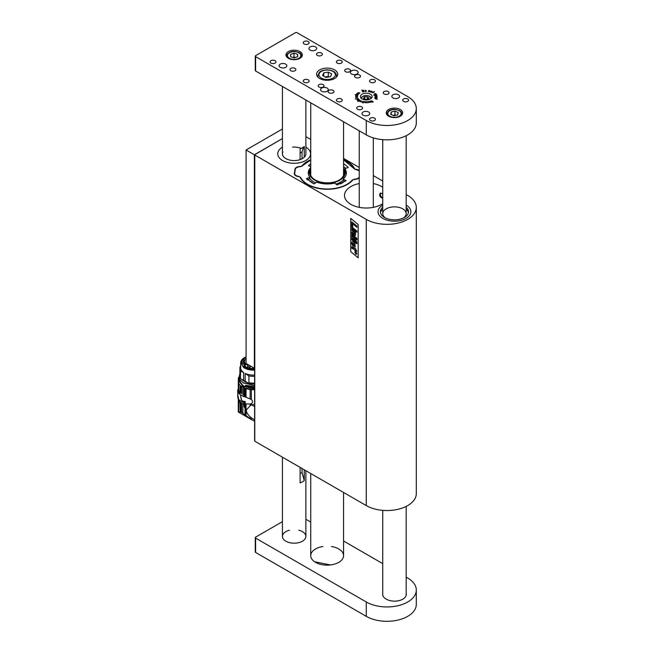 <?xml version="1.0" encoding="UTF-8"?>
<svg xmlns="http://www.w3.org/2000/svg" width="654" height="654" viewBox="0 0 654 654"><rect width="100%" height="100%" fill="white"/><g stroke="black" fill="none" stroke-linecap="round" stroke-linejoin="round"><path stroke-width="0.98" d="M406.183 194.565L407.72 195.448A29.307 16.922 0 0 1 416.304 207.416A29.307 16.922 0 0 1 398.212 223.047A29.307 16.922 0 0 1 366.273 219.384L254.782 155.014L254.782 440.731M366.273 219.384L366.273 505.583L254.782 441.213M358.179 224.51L358.179 257.815L350.732 251.684L350.732 218.379L358.179 224.51M294.921 169.713L294.308 173.858M294.921 169.28A5.273 3.049 180 0 1 299.982 166.508A2.346 1.357 0 0 0 302.001 165.748L302.001 166.051M254.61 440.968L254.61 154.769L282.43 138.566L254.365 154.769L254.365 368.227L246.076 363.436L246.076 149.987L254.365 154.769M305.876 136.653L310.732 139.457M343.563 158.407L359.242 167.465M373.303 175.583L382.737 181.027M354.411 168.773L354.411 168.397A28.22 16.293 0 0 0 343.563 159.633M310.732 159.772A28.22 16.293 0 0 0 302.001 165.748M294.308 173.326A5.273 3.049 180 0 0 294.284 173.596A5.273 3.049 180 0 0 298.461 176.572A2.346 1.357 0 0 1 300.219 177.52A28.22 16.293 0 0 0 324.85 189.194A28.22 16.293 0 0 0 352.629 180.169A2.346 1.357 0 0 1 354.64 179.409A5.273 3.049 180 0 0 359.242 177.643M354.411 168.397A2.346 1.357 0 0 0 356.168 169.345A5.273 3.049 180 0 1 359.242 170.457M366.273 505.583A29.307 16.922 0 0 0 398.212 509.245A29.307 16.922 0 0 0 416.304 493.615L416.304 207.416M359.242 183.553A21.778 12.573 0 0 0 344.494 195.448A21.778 12.573 0 0 0 350.879 204.342A21.778 12.573 0 0 0 382.737 203.68M382.737 187.224A21.778 12.573 0 0 0 373.303 183.553M382.737 194.287L381.674 193.265L380.137 193.159C379.099 195.546 379.966 197.271 382.737 198.342M382.852 218.428A16.415 9.475 0 0 0 400.738 220.48A16.415 9.475 0 0 0 410.867 211.724A16.415 9.475 0 0 0 406.183 205.094A16.415 9.475 0 0 1 410.867 211.724L410.867 211.724A16.415 9.475 0 0 1 400.738 220.48A16.415 9.475 0 0 1 382.852 218.428A16.415 9.475 0 0 1 378.045 211.724A16.415 9.475 0 0 0 382.852 218.428M382.737 205.094A16.415 9.475 0 0 0 378.045 211.724A16.415 9.475 0 0 1 382.737 205.094M282.553 160.516A16.415 9.475 0 0 0 300.439 162.568A16.415 9.475 0 0 0 310.568 153.813A16.415 9.475 0 0 0 305.876 147.183A16.415 9.475 180 0 1 310.568 153.813A16.415 9.475 180 0 1 294.153 163.287A16.415 9.475 180 0 1 277.746 153.813A16.415 9.475 0 0 0 282.553 160.516M282.43 147.183A16.415 9.475 0 0 0 277.746 153.813A16.415 9.475 180 0 1 282.43 147.183M351.926 246.722L355.506 248.634L356.782 251.389L355.506 250.351L355.506 251.046L352.727 248.087L352.522 248.733L351.77 248.128L351.926 246.722L352.506 246.762L354.754 248.585M352.522 248.733L352.735 248.079M355.514 250.351L355.506 251.046M356.79 251.381L355.506 249.199M354.77 248.021L355.514 249.199M351.819 231.917L354.46 234.091L354.885 233.83L354.215 232.374L351.811 230.331L351.811 229.178L355.506 232.203L355.506 233.298L355.024 232.914L355.604 234.77L355.343 235.448L354.64 235.35L351.811 233.069L351.811 231.925L354.779 234.132M355.024 232.914L355.596 234.77L355.335 235.456L354.632 235.358M351.819 229.178L355.514 232.195L355.506 233.298M351.819 238.71L356.038 242.176L351.811 237.557L351.811 236.413L356.07 238.653L351.811 235.268L351.811 234.181L356.904 238.342L356.904 240.059L353.397 238.219L356.904 242.086L356.904 243.828L351.811 239.814L351.811 238.718L355.997 242.135M356.912 243.819L356.904 242.086M353.422 238.228L356.912 242.078M356.912 240.059L356.912 238.334L351.811 234.181M351.819 236.405L356.038 238.62M351.811 228.025L351.811 226.881L355.506 229.897L355.506 231.05L351.811 228.025M355.506 231.05L355.514 229.897L351.811 226.881M352.661 223.799L356.904 227.273L356.904 226.071L351.811 221.902L351.811 226.104L352.669 226.791L352.669 223.807L352.661 226.799M356.912 227.273L356.912 226.063L351.811 221.902M358.179 257.799L350.732 251.684L350.74 218.387M356.904 231.05L356.005 230.314L356.912 231.042L356.904 232.195L356.005 231.459L356.005 230.314M356.912 232.195L356.912 231.042M355.138 247.008L354.991 243.68C353.798 242.25 352.98 241.628 352.531 241.817L351.934 242.176C351.5 242.552 351.656 243.59 352.375 245.275L355.147 247.008L354.983 243.68C353.789 242.25 352.972 241.628 352.522 241.825L351.942 242.168M355.866 254.292L356.888 253.94L355.866 254.292L356.88 253.94L355.866 251.896L354.844 252.256L355.858 254.3L356.88 253.94L355.858 251.904L354.836 252.256L355.081 251.676M355.858 252.142L356.708 253.801L355.858 254.063L354.999 252.395L355.866 252.133M355.866 254.054L356.716 253.801L355.858 254.063L354.999 252.395M352.849 244.604L352.727 243.108L354.648 244.58L354.632 245.855L352.849 244.604L352.735 243.1M354.64 245.855L352.858 244.596M356.111 253.858L356.446 253.131L355.269 252.158L355.776 252.787L355.269 253.196L356.111 253.858L356.446 253.131M356.455 253.123L355.277 252.158M355.776 253.016L355.277 252.959M403.502 217.946A11.723 6.769 0 0 0 406.183 213.637A11.723 6.769 0 0 0 402.75 208.855A11.723 6.769 0 0 0 389.972 207.383A11.723 6.769 0 0 0 382.737 213.637A11.723 6.769 0 0 0 385.419 217.946M408.423 212.681A14.069 8.126 0 0 0 406.183 209.149M382.737 209.149A14.069 8.126 0 0 0 380.489 212.681M382.737 207.236A14.069 8.126 0 0 0 380.391 211.724A14.069 8.126 0 0 0 384.511 217.463A14.069 8.126 0 0 0 399.839 219.229A14.069 8.126 0 0 0 408.521 211.724A14.069 8.126 0 0 0 406.183 207.236M305.876 100.013L305.876 153.813A11.723 6.769 180 0 1 294.153 160.582A11.723 6.769 180 0 1 282.43 153.813A11.723 6.769 180 0 1 282.904 151.916M292.583 147.109A11.723 6.769 180 0 1 301.028 148.327M254.61 406.575L251.561 404.818L254.61 404.197M254.61 419.786L251.332 417.841L251.332 419.516L242.855 413.205L240.746 412.045L238.334 411.889L238.596 400.992M251.561 404.818L250.155 405.766L250.155 404.058L246.035 403.837L246.035 415.56M250.155 418.748L250.155 416.802C247.719 414.661 246.419 412.396 246.272 410.001L250.155 405.766M250.155 416.802L251.332 417.841M238.882 401.417L238.596 412.028M254.61 421.217L251.332 419.516M240.746 412.045L240.746 402.709M241.563 403.183L241.563 412.486M245.021 414.734L245.021 403.51L244.294 403.216L244.294 407.352L243.983 404.524L238.563 400.951L237.696 396.496L237.754 391.82L239.756 394.288L243.934 396.7L244.604 396.406M245.021 403.51L246.035 403.837M238.391 377.669L238.375 380.473L238.391 377.669L238.972 377.284M238.555 379.075L238.514 380.276M237.696 389.915L238.563 391.378L239.029 391.117L238.309 389.563L237.696 389.898L237.696 392.261M244.294 403.216L245.561 401.981L244.359 401.286L243.672 402.047M241.432 400.044L240.484 394.705L241.244 399.815L243.942 401.973L245.283 402.316M245.021 396.855L245.021 388.312L244.294 388.01L244.294 396.537L250.547 399.079M254.61 389.759L250.155 389.596L250.155 398.875L251.332 399.578C252.984 401.008 252.984 402.341 251.332 403.583L250.155 404.058M239.756 402.136L239.756 400.411L243.934 402.831L243.934 404.548M243.934 402.831L244.604 402.357M251.332 403.583L251.332 404.965M238.514 379.712L238.285 381.331M238.334 380.628L238.596 383.089L240.108 385.468L244.236 387.724L238.988 381.266M238.596 390.324L238.596 383.089L238.882 390.855M239.201 378.789L238.988 381.331M239.756 400.411L238.669 399.381L237.696 394.141M238.669 393.291L238.563 391.378M239.029 391.117L240.108 392.555L240.108 385.468M238.669 391.55L240.108 392.555M243.934 401.973L243.934 401.981A3.752 2.166 120 0 0 243.942 401.973L245.283 401.965M244.359 401.286L244.359 401.736M251.332 389.719L251.332 399.578M250.155 389.596L246.035 388.68L246.035 397.264M245.021 388.312L246.035 388.68M244.294 388.01L254.61 389.555M254.61 388.59L243.656 386.473L238.988 380.375M243.934 396.7L243.983 387.871M242.855 387.266L242.855 394.354L243.983 394.951M241.563 386.514L241.563 393.602M240.746 393.095L240.746 386.015M242.928 394.395L243.934 394.983M254.61 387.609L246.059 386.334L245.52 386.776C242.699 385.607 240.885 384.045 240.083 382.091L240.083 379.99M245.52 386.776L245.52 385.337L254.61 386.498M254.61 385.476L243.174 382.892M246.059 386.334L246.059 385.533M248.005 382.999L241.955 379.59M247.85 382.925L244.522 381.56L242.332 379.851M254.61 383.849L248.978 383.473L240.451 378.552L240.558 371.112L243.631 372.51L243.631 380.742M240.141 375.183L239.928 374.211M254.61 383.269L248.978 382.901L248.978 383.473M240.141 377.211L240.141 370.27L241.024 369.51A12.606 7.276 0 0 0 243.631 372.51M254.61 370.09C250.212 370.287 246.558 369.436 243.631 367.532L240.688 362.856C240.795 360.362 242.593 358.367 246.076 356.888M245.185 381.642L245.185 373.409A12.606 7.276 0 0 0 254.61 375.069M239.879 374.39L239.928 367.491L240.705 367.417M240.451 378.552L240.083 377.211M245.185 373.409L248.855 375.903L248.978 382.901M254.61 383.236L248.855 382.843M248.855 375.903A13.481 7.783 0 0 0 254.61 376.295M240.688 365.79A13.481 7.783 0 0 0 239.928 367.491M240.141 370.27A13.481 7.783 0 0 0 240.558 371.112M254.61 369.616L248.749 369.134L244.956 367.662L242.716 365.856C242.577 365.284 241.784 365.561 241.506 362.856L242.413 360.231L246.076 357.476M246.076 357.542C241.906 359.953 244.792 358.188 242.716 359.921C242.577 360.485 241.792 360.24 241.506 362.888M254.602 369.036L249.19 368.096L249.051 368.578L244.073 366.027L244.858 365.864L243.541 363.73L242.748 363.894L242.618 362.921L243.975 359.921L244.596 360.256L246.076 359.054M253.948 368.594L253.948 367.981M248.021 366.747L248.021 364.564M244.596 365.594L244.596 360.256M243.975 364.769L243.975 359.921M244.858 366.698L244.858 365.864M254.104 369.06L254.104 368.586M254.381 368.218L254.104 368.799M246.076 362.643L246.076 363.379M248.16 366.649L249.182 367.237L248.16 366.649L247.498 367.9A1.169 0.679 180 0 0 247.564 368.12M249.182 367.237L249.231 366.681L249.844 367.9A1.169 0.679 180 0 1 249.705 368.218M308.467 165.65L310.732 163.729M308.565 165.707L310.732 166.582M346.35 173.335A19.089 11.02 180 0 0 344.772 169.664L344.764 168.552A19.048 10.995 180 0 1 346.358 172.754A19.048 10.995 180 0 1 343.178 179.049L343.448 180.659L345.173 181.354M307.078 179.899L309.546 178.943L309.857 177.365A19.048 10.995 180 0 1 308.263 172.754A19.048 10.995 180 0 1 310.732 167.538M343.178 179.049L346.179 180.594L337.055 185.008L334.946 183.038A19.048 10.995 180 0 1 316.765 182.114L314.092 183.848L306.44 178.583L309.857 177.365M348.173 167.579L344.764 168.552M343.563 163.533L348.19 167.334L347.961 167.694M359.242 176.948A4.84 2.796 180 0 1 354.713 179.131L352.277 180.005A27.795 16.048 180 0 1 324.891 188.941A27.795 16.048 180 0 1 300.603 177.398L298.477 176.294A4.84 2.796 180 0 1 294.684 173.318L295.289 169.337A4.84 2.796 180 0 1 299.916 166.786L302.344 165.912A27.795 16.048 180 0 1 310.732 160.083M301.641 166.427L302.344 165.912M343.563 159.846L354.893 169.288M343.563 159.944A27.795 16.048 180 0 1 354.018 168.519L356.152 169.623A4.84 2.796 180 0 1 359.242 170.89M382.737 197.59A2.346 1.357 60 0 1 382.026 197.369A2.346 1.357 60 0 1 380.366 194.491A2.346 1.357 60 0 1 381.274 193.314A2.346 1.357 60 0 1 382.157 193.617M308.099 179.335A21.034 12.14 0 0 0 312.44 182.981A21.034 12.14 0 0 0 314.173 183.872M340.342 183.929A21.034 12.14 0 0 0 344.748 181.183M345.549 168.34A21.034 12.14 0 0 0 343.563 166.68M310.732 169.222L310.568 169.411A18.843 10.881 0 0 0 308.475 174.585M309.857 178.485A18.843 10.881 0 0 0 315.727 182.973M335.804 184.101A18.843 10.881 0 0 0 343.17 180.275M346.154 174.585A18.843 10.881 0 0 0 344.061 169.411L343.563 168.846M343.563 166.639A21.615 12.483 180 0 1 345.696 168.307M310.732 169.37A17.699 10.219 0 0 0 327.752 183.177A17.699 10.219 0 0 0 343.563 168.895M343.563 169.852A17.118 9.884 180 0 1 339.418 179.948A17.118 9.884 180 0 1 315.212 179.948L315.212 179.948A17.118 9.884 180 0 1 310.732 170.498M339.205 180.063A16.53 9.54 0 0 0 343.563 171.675M343.808 174.046A17.118 9.884 0 0 0 343.563 173.572M246.076 149.987L282.43 128.993M368.488 102.694L368.668 101.828L367.9 101.599L368.815 101.852L368.488 102.694M365.455 102.784L364.556 102.498L364.711 101.64L364.695 102.4L365.39 102.662L365.741 101.713L365.455 102.784M364.711 101.64L364.548 102.425M373.262 101.959L371.276 100.871L372.2 102.318L371.022 100.904L372.191 100.994L373.262 101.959M361.866 90.17L363.55 90.26L363.796 91.699L362.766 91.887L361.826 90.219M363.461 90.383L364.082 91.11L363.796 91.699M376.81 94.781L376.508 95.574L373.736 95.222L376.729 94.756L376.966 95.329M374.358 91.486L373.745 91.952L374.121 92.214L372.191 92.77L374.358 91.576M368.995 90.432L370.066 90.89L369.477 91.854L369.853 90.963L369.044 90.563L368.349 91.65L369.011 90.628M369.739 90.718L369.404 91.797M368.897 90.456L368.276 91.593M357.068 93.636L357.754 93.203L358.866 93.792L357.068 93.448M355.596 97.438L355.882 96.579L357.46 96.539L355.735 96.874L357.509 96.947L355.801 97.372L357.493 97.397L355.596 97.438M355.326 98.885L358.163 98.566L355.326 98.893M357.525 101.027L359.479 99.874L357.501 100.961M360.076 101.656L360.419 100.855L361.376 100.945L360.861 101.534L360.043 101.354M377.333 99.253L375.331 98.795L377.301 99.285M361.711 106.88A2.935 1.692 0 0 0 358.523 106.512A2.935 1.692 0 0 0 356.708 108.073A2.935 1.692 0 0 0 359.643 109.766A2.935 1.692 0 0 0 362.569 108.073A2.935 1.692 0 0 0 361.711 106.88M388.239 91.568A2.935 1.692 0 0 0 385.043 91.2A2.935 1.692 0 0 0 383.236 92.762A2.935 1.692 0 0 0 386.171 94.454A2.935 1.692 0 0 0 389.097 92.762A2.935 1.692 0 0 0 388.239 91.568M323.166 84.628A2.935 1.692 0 0 0 319.978 84.26A2.935 1.692 0 0 0 318.163 85.821A2.935 1.692 0 0 0 321.098 87.513A2.935 1.692 0 0 0 324.024 85.821A2.935 1.692 0 0 0 323.166 84.628M349.694 69.316A2.935 1.692 0 0 0 346.497 68.948A2.935 1.692 0 0 0 344.691 70.509A2.935 1.692 0 0 0 347.626 72.202A2.935 1.692 0 0 0 350.552 70.509A2.935 1.692 0 0 0 349.694 69.316M333.115 90.366A2.935 1.692 0 0 0 329.918 90.007A2.935 1.692 0 0 0 328.112 91.568A2.935 1.692 0 0 0 331.047 93.26A2.935 1.692 0 0 0 333.973 91.568A2.935 1.692 0 0 0 333.115 90.366M359.643 75.055A2.935 1.692 0 0 0 356.446 74.687A2.935 1.692 0 0 0 354.64 76.248A2.935 1.692 0 0 0 357.566 77.94A2.935 1.692 0 0 0 360.501 76.248A2.935 1.692 0 0 0 359.643 75.055M310.07 50.072A3.867 2.232 180 0 1 308.941 48.494A3.867 2.232 180 0 1 312.808 46.262A3.867 2.232 180 0 1 316.675 48.494A3.867 2.232 180 0 1 314.288 50.554A3.867 2.232 180 0 1 310.07 50.072M280.231 67.305A3.867 2.232 180 0 1 279.094 65.719A3.867 2.232 180 0 1 282.961 63.487A3.867 2.232 180 0 1 286.836 65.719A3.867 2.232 180 0 1 284.441 67.787A3.867 2.232 180 0 1 280.231 67.305M351.517 74A3.867 2.232 180 0 1 350.389 72.422A3.867 2.232 180 0 1 354.255 70.191A3.867 2.232 180 0 1 358.122 72.422A3.867 2.232 180 0 1 355.735 74.482A3.867 2.232 180 0 1 351.517 74M321.678 91.233A3.867 2.232 180 0 1 320.542 89.655A3.867 2.232 180 0 1 324.409 87.415A3.867 2.232 180 0 1 328.283 89.655A3.867 2.232 180 0 1 325.888 91.715A3.867 2.232 180 0 1 321.678 91.233M392.964 97.928A3.867 2.232 180 0 1 391.836 96.351A3.867 2.232 180 0 1 395.703 94.119A3.867 2.232 180 0 1 399.569 96.351A3.867 2.232 180 0 1 397.182 98.419A3.867 2.232 180 0 1 392.964 97.928M363.125 115.161A3.867 2.232 180 0 1 361.989 113.583A3.867 2.232 180 0 1 365.856 111.352A3.867 2.232 180 0 1 369.731 113.583A3.867 2.232 180 0 1 367.335 115.644A3.867 2.232 180 0 1 363.125 115.161M294.987 68.351A2.935 1.692 0 0 0 291.79 67.991A2.935 1.692 0 0 0 289.984 69.553A2.935 1.692 0 0 0 292.91 71.245A2.935 1.692 0 0 0 295.845 69.553A2.935 1.692 0 0 0 294.987 68.351M321.506 53.039A2.935 1.692 0 0 0 318.318 52.672A2.935 1.692 0 0 0 316.503 54.233A2.935 1.692 0 0 0 319.438 55.925A2.935 1.692 0 0 0 322.365 54.233A2.935 1.692 0 0 0 321.506 53.039M407.72 98.983A2.935 1.692 0 0 0 404.524 98.615A2.935 1.692 0 0 0 402.717 100.185A2.935 1.692 0 0 0 405.652 101.877A2.935 1.692 0 0 0 408.578 100.185A2.935 1.692 0 0 0 407.72 98.983M374.562 79.837A2.935 1.692 0 0 0 371.366 79.477A2.935 1.692 0 0 0 369.559 81.039A2.935 1.692 0 0 0 372.494 82.731A2.935 1.692 0 0 0 375.421 81.039A2.935 1.692 0 0 0 374.562 79.837M341.404 60.699A2.935 1.692 0 0 0 338.208 60.331A2.935 1.692 0 0 0 336.401 61.893A2.935 1.692 0 0 0 339.336 63.585A2.935 1.692 0 0 0 342.263 61.893A2.935 1.692 0 0 0 341.404 60.699M308.247 41.554A2.935 1.692 0 0 0 305.05 41.186A2.935 1.692 0 0 0 303.243 42.747A2.935 1.692 0 0 0 306.178 44.439A2.935 1.692 0 0 0 309.105 42.747A2.935 1.692 0 0 0 308.247 41.554M374.562 118.129A2.935 1.692 0 0 0 371.366 117.761A2.935 1.692 0 0 0 369.559 119.322A2.935 1.692 0 0 0 372.494 121.015A2.935 1.692 0 0 0 375.421 119.322A2.935 1.692 0 0 0 374.562 118.129M341.404 98.983A2.935 1.692 0 0 0 338.208 98.615A2.935 1.692 0 0 0 336.401 100.185A2.935 1.692 0 0 0 339.336 101.877A2.935 1.692 0 0 0 342.263 100.185A2.935 1.692 0 0 0 341.404 98.983M308.247 79.837A2.935 1.692 0 0 0 305.05 79.477A2.935 1.692 0 0 0 303.243 81.039A2.935 1.692 0 0 0 306.178 82.731A2.935 1.692 0 0 0 309.105 81.039A2.935 1.692 0 0 0 308.247 79.837M275.089 60.699A2.935 1.692 0 0 0 271.892 60.331A2.935 1.692 0 0 0 270.086 61.893A2.935 1.692 0 0 0 273.02 63.585A2.935 1.692 0 0 0 275.947 61.893A2.935 1.692 0 0 0 275.089 60.699M370.417 94.201A5.861 3.384 0 0 0 364.033 93.465A5.861 3.384 0 0 0 360.411 96.588A5.861 3.384 0 0 0 366.273 99.972A5.861 3.384 0 0 0 372.134 96.588A5.861 3.384 0 0 0 370.417 94.201M334.611 69.888A10.554 6.09 0 0 0 323.109 68.564A10.554 6.09 0 0 0 316.593 74.196A10.554 6.09 0 0 0 327.147 80.287A10.554 6.09 0 0 0 337.701 74.196A10.554 6.09 0 0 0 334.611 69.888M400.256 109.512A8.208 4.742 0 0 0 391.321 108.482A8.208 4.742 0 0 0 386.252 112.864A8.208 4.742 0 0 0 394.46 117.597A8.208 4.742 0 0 0 402.66 112.864A8.208 4.742 0 0 0 400.256 109.512M255.264 56.154A1.169 0.679 0 0 1 255.608 55.672L295.395 32.7A1.169 0.679 0 0 1 297.055 32.7L407.72 96.588A29.307 16.922 0 0 1 416.304 108.556A29.307 16.922 0 0 1 407.72 120.524A29.307 16.922 0 0 1 366.273 120.524L255.608 56.628L255.608 70.984A1.169 0.679 180 0 1 255.264 70.509L255.264 56.154A1.169 0.679 0 0 0 255.608 56.628M299.957 51.601A8.208 4.742 0 0 0 291.014 50.579A8.208 4.742 0 0 0 285.945 54.952A8.208 4.742 0 0 0 294.153 59.694A8.208 4.742 0 0 0 302.361 54.952A8.208 4.742 0 0 0 299.957 51.601M361.948 102.31L361.433 101.893L361.964 102.204L362.831 101.321L361.964 102.204M358.302 101.55L360.101 100.258L358.302 101.55M357.149 99.866L357.746 99.367L358.637 99.678L358.474 99.097L358.915 99.416L357.198 99.931M355.613 95.819L357.534 95.778L355.653 95.885M357.828 92.745L359.929 92.868L357.991 92.737L359.332 93.359L357.844 92.762M356.43 94.037L358.22 94.503L356.463 94.086M355.106 94.634L357.844 95.116L355.106 94.634M371.881 91.298L371.709 92.1L370.483 92.001L371.57 91.119L372.175 91.585M375.854 93.775L375.036 94.47L374.08 94.004L375.854 93.579L375.919 94.192L375.216 93.645L374.227 94.086L374.946 94.38L375.903 93.767M377.105 97.716L376.402 98.345L374.742 98.141L376.933 97.74L374.955 97.421L377.056 97.83M377.047 96.817L376.124 96.947L375.609 96.277L375.159 96.956L375.069 96.432L376.524 96.171L377.047 96.817M365.578 90.285L366.338 91.11L365.243 91.421L365.275 90.342L365.431 91.38L366.166 91.119L365.586 90.391M370.9 102.22L369.862 102.228L369.273 101.37L370.336 102.253L370.777 102.147L370.213 101.19L370.932 102.171M363.052 103.087L362.815 102.441L363.853 101.484L363.248 102.555M366.919 102.809L366.33 102.433L366.592 101.705L367.393 102.089L366.919 102.809M416.304 108.556L416.304 122.911A29.307 16.922 180 0 1 407.72 134.879A29.307 16.922 180 0 1 366.273 134.879L255.608 70.984M361.155 101.288L360.526 100.896L360.174 101.771M360.109 101.231L360.321 101.615L361.237 100.929M357.46 99.572L358.163 99.849L357.738 99.465L357.321 99.997M357.877 98.893L357.82 98.329L356.405 99.056M356.953 99.114L357.73 98.852M355.613 95.934L356.103 95.68M357.248 96.187L357.01 95.541M357.01 95.729L357.534 95.966M356.291 95.566L355.809 95.754L356.185 96.015L357.354 95.885L356.291 95.566M357.141 93.497L357.754 93.391M358.67 93.98L357.55 93.26L357.452 93.882M358.482 94.021L358.498 93.522M358.049 93.98L358.482 93.939M357.452 93.775L358.049 93.906M355.972 94.928L356.095 94.511M371.881 91.364L372.175 91.781M370.622 91.822L370.949 91.315M370.949 91.511L371.57 91.307M371.636 92.157L372.003 91.568M370.687 92.214L372.003 91.446L370.712 91.74M376.066 93.914L375.927 94.372M376.81 98.239L376.933 97.74M374.848 95.108L374.971 95.598L376.393 95.5L376.688 94.846L374.987 95.435M375.249 96.915L375.249 96.481M375.069 96.629L375.478 96.375M376.524 96.359L377.137 96.375M376.238 96.277L376.238 96.931L377.039 96.588L376.238 96.277L376.238 96.849M376.606 97.029L377.039 96.588M364.082 91.307L363.796 91.887M363.665 91.805L363.894 91.339L363.665 91.805M363.665 91.748L363.403 90.334L362.054 90.252L362.872 91.912M363.485 91.797L363.894 91.143M362.913 91.903L363.485 91.674M362.054 90.252L362.913 91.781M365.578 90.481L366.224 90.53M365.7 91.617L366.166 91.119M365.128 90.702L365.431 91.568M371.088 101.558L371.022 101.092M365.406 102.776L365.594 101.705M363.297 102.645L363.788 101.509M368.259 101.738L368.701 101.697M368.815 102.049L368.987 102.457M367.393 102.089L367.417 102.506M367.058 102.85L366.812 101.787L366.624 102.809M366.485 102.645L367.27 102.425M282.43 521.655L255.608 537.138A1.169 0.679 0 0 0 255.264 537.613A1.169 0.679 0 0 0 255.608 538.095L366.273 601.982A29.307 16.922 0 0 0 407.72 601.982A29.307 16.922 0 0 0 416.304 590.022A29.307 16.922 0 0 0 407.72 578.054L406.183 577.171M255.608 538.095L255.608 552.45L366.273 616.346L366.273 601.982M382.737 563.634L343.563 541.013M310.732 522.064L305.876 519.26M382.737 593.48A11.723 6.769 0 0 0 382.655 594.282A11.723 6.769 0 0 0 386.089 599.064L386.252 599.162A11.723 6.769 0 0 0 399.03 600.634A11.723 6.769 0 0 0 406.265 594.38A11.723 6.769 0 0 0 406.183 593.57M322.888 546.507A16.415 9.475 0 0 0 310.732 555.663A16.415 9.475 0 0 0 327.147 565.138A16.415 9.475 0 0 0 343.563 555.663A16.415 9.475 0 0 0 338.756 548.959A16.415 9.475 0 0 0 331.406 546.507M289.469 530.214A11.723 6.769 0 0 0 282.43 536.419A11.723 6.769 0 0 0 294.153 543.188A11.723 6.769 0 0 0 305.876 536.419A11.723 6.769 0 0 0 302.442 531.637A11.723 6.769 0 0 0 298.837 530.214M255.608 552.45A1.169 0.679 180 0 1 255.264 551.976L255.264 537.613M416.304 590.022L416.304 604.378A29.307 16.922 180 0 1 407.72 616.346A29.307 16.922 180 0 1 366.273 616.346M304.257 157.254L304.257 146.455A11.723 6.769 180 0 1 302.279 147.894A11.723 6.769 180 0 1 300.112 148.842L300.112 159.641M302.034 468.493L302.034 472.572L304.257 480.51L304.257 469.776M304.257 480.51A11.723 6.769 180 0 1 300.112 482.905L300.112 467.381M303.603 147.019L302.034 151.826L302.034 158.832M302.034 151.826L300.112 153.11M300.112 473.504L302.034 472.572M314.574 561.753L330.45 564.942M330.564 76.657L326.019 77.425L322.594 75.529L323.73 72.872L328.275 72.112L331.692 74.008L330.564 76.657M323.73 76.158L323.73 72.872M325.152 76.943L328.275 76.42L328.275 72.112M329.142 76.902L328.275 76.42M328.913 76.935A4.104 2.371 0 0 0 326.003 76.804A4.104 2.371 0 0 0 325.218 76.984M290.719 56.792L290.539 54.445L293.981 53.178L297.595 54.266L297.766 56.612L294.333 57.879L290.719 56.792M293.981 53.178L293.981 57.004L292.837 57.429M293.981 57.004L295.477 57.454M297.595 56.677L297.595 54.266M295.461 57.462A3.532 2.036 0 0 0 292.91 57.454M390.716 114.368L391.19 112.03L394.926 111.098L398.196 112.504L397.73 114.842L393.986 115.774L390.716 114.368M391.19 114.573L391.19 112.03M394.926 111.098L394.926 114.932L393.087 115.39A3.532 2.036 0 0 1 395.67 115.357M394.926 114.932L395.825 115.317M365.087 99.661L363.518 98.345L364.703 96.906L367.458 96.776L369.028 98.092L367.842 99.531L365.087 99.661M364.703 96.906L364.687 99.318M364.703 99.302L367.458 99.171L367.458 96.776M367.458 99.171L367.867 99.506M367.777 99.539A2.395 1.382 0 0 0 366.077 99.236A2.395 1.382 0 0 0 364.883 99.49M240.108 411.906L240.108 402.341M242.855 413.205L242.855 403.927M238.669 401.123L238.669 399.381M238.784 401.286L238.784 399.561M238.784 393.446L238.784 391.721M239.756 394.288L239.756 392.563M247.482 364.253A1.169 0.679 180 0 1 246.166 364.63A1.169 0.679 180 0 1 245.242 363.967L245.855 362.749M310.732 168.74L308.271 173.335A19.089 11.02 180 0 1 310.732 168.65M356.226 169.705L359.242 170.719M358.564 170.392A5.191 3 180 0 1 359.242 170.817M354.73 179.613L354.713 179.131M356.193 169.566L354.018 168.519M302.205 165.903A28.147 16.252 180 0 1 308.075 161.375M346.546 161.375A28.147 16.252 180 0 1 354.272 168.577M294.341 173.523L295.289 169.337M294.316 173.931A5.191 3 180 0 1 294.316 173.784A5.191 3 180 0 1 294.333 173.58L294.946 169.566A5.191 3 180 0 1 296.663 167.612M294.316 173.784L294.684 173.318M366.273 134.879L366.273 120.524M321.466 78.186A8.208 4.742 0 0 0 335.118 75.897A8.208 4.742 0 0 0 324.858 70.215A8.208 4.742 0 0 0 321.466 78.186M318.285 77.499A9.377 5.412 180 0 1 317.77 75.725L319.283 72.455C319.675 72.169 320.812 70.305 327.098 69.815C333.058 70.297 336.197 72.267 336.524 75.725A9.377 5.412 180 0 1 336.009 77.499M290.564 52.271A6.679 3.859 0 0 0 291.071 58.95A6.679 3.859 0 0 0 300.832 55.361A6.679 3.859 0 0 0 290.564 52.271M301.772 56.71L301.772 56.293A7.619 4.398 180 0 1 301.731 56.775M286.583 56.775A7.619 4.398 180 0 1 286.534 56.293C286.133 55.1 287.368 53.718 290.245 52.157C292.722 51.094 295.739 51.282 299.287 52.721C300.333 52.851 301.159 54.037 301.772 56.293M391.811 109.897A6.679 3.859 0 0 0 390.471 116.535A6.679 3.859 0 0 0 401.098 113.886A6.679 3.859 0 0 0 391.811 109.897M402.079 114.622L402.079 114.205A7.619 4.398 180 0 1 402.03 114.687M386.882 114.687A7.619 4.398 180 0 1 386.841 114.205C387.487 111.564 389.073 110.076 391.582 109.749C393.201 109.005 395.874 109.3 399.594 110.632L401.139 111.859L402.079 114.205M370.9 98.672A4.692 2.706 0 0 0 367.687 95.639A4.692 2.706 0 0 0 362.038 97.062A4.692 2.706 0 0 0 361.654 98.672M361.294 98.378A4.979 2.878 180 0 1 361.768 97.225A4.979 2.878 180 0 1 362.856 96.367M369.69 96.367A4.979 2.878 180 0 1 371.251 98.378M238.309 412.012L252.068 419.958M238.285 400.379L238.285 411.979M238.285 381.405L238.285 389.58M238.972 376.868L238.972 377.824M239.928 374.014L239.421 375.151L239.765 379.443L243.411 383.031L254.61 385.386M240.688 369.796L240.688 362.856M252.485 368.586L252.485 367.139M250.139 368.308L250.139 365.782M247.588 367.385L247.588 364.311M245.242 366.968L245.242 363.967M252.697 367.262L252.697 368.603M253.875 367.94L253.875 368.594M346.399 173.907L344.813 169.778M294.946 169.566C295.436 167.849 297.088 166.901 299.908 166.721L302.074 165.969L310.732 159.985M382.026 197.369L382.664 197.737M380.366 194.491L380.366 193.756M282.43 86.475L282.43 153.813M282.43 457.179L282.43 536.419M305.876 470.708L305.876 536.419M406.183 595.181L406.183 506.409M406.183 213.637L406.183 135.705M382.737 595.083L382.737 510.357M382.737 213.637L382.737 139.654M343.563 555.663L343.563 492.47M343.563 175.19L343.563 121.767M310.732 555.663L310.732 473.512M310.732 175.411L310.732 102.817M336.524 76.984L336.524 75.725M317.77 76.984L317.77 75.725M286.534 56.71L286.534 56.293M386.841 114.622L386.841 114.205M373.303 207.351L373.303 137.871M359.242 207.351L359.242 130.816M371.259 98.46C369.248 95.075 366.101 94.626 361.809 97.111L361.294 98.46"/></g></svg>
